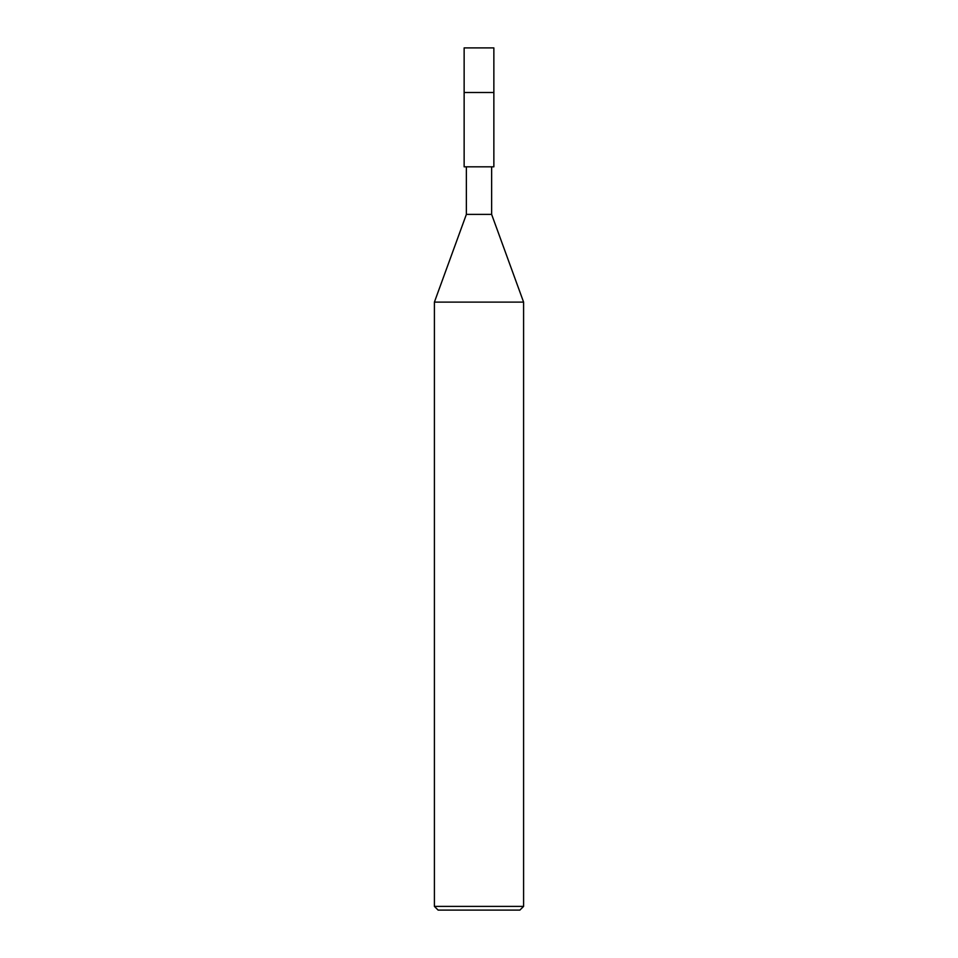 <?xml version="1.0" encoding="UTF-8"?>
<svg xmlns="http://www.w3.org/2000/svg" width="958" height="958" viewBox="0 0 958 958"><rect width="100%" height="100%" fill="white"/><g stroke="black" fill="none" stroke-linecap="round" stroke-linejoin="round"><path stroke-width="1.44" d="M493.861 47.9L464.139 47.9L493.861 47.9L493.861 92.495L464.139 92.495L464.139 47.9L464.139 92.495L493.861 92.495L493.861 47.9M493.861 92.495L464.139 92.495L493.861 92.495L493.861 166.824L464.139 166.824L464.139 92.495L464.139 166.824L493.861 166.824L493.861 92.495M491.634 166.824L491.634 214.388L466.366 214.388L466.366 166.824L466.366 214.388L491.634 214.388L523.595 302.105L434.405 302.105L466.366 214.388L434.405 302.105L523.595 302.105L523.595 906.388L434.405 906.388L434.405 302.105L434.405 906.388L523.595 906.388L519.883 910.1L438.117 910.1L434.405 906.388L438.117 910.1L519.883 910.1L523.595 906.388L523.595 302.105L491.634 214.388L491.634 166.824"/></g></svg>
